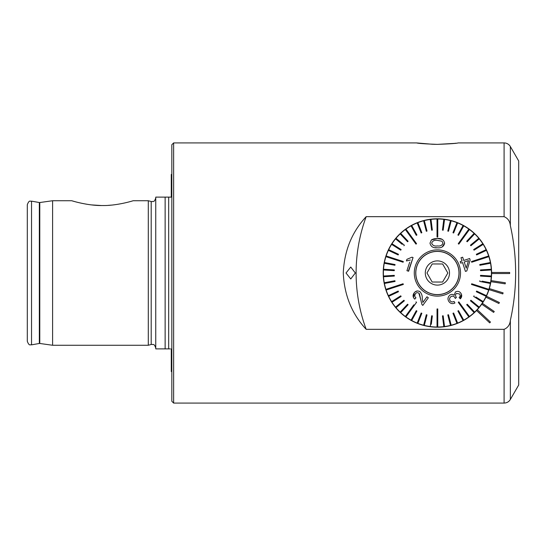 <?xml version="1.0" encoding="UTF-8"?>
<svg xmlns="http://www.w3.org/2000/svg" width="546" height="546" viewBox="0 0 546 546"><rect width="100%" height="100%" fill="white"/><g stroke="black" fill="none" stroke-linecap="round" stroke-linejoin="round"><path stroke-width="0.82" d="M432.166 282.023L437.38 282.036L432.166 282.023L426.972 272.98L432.166 282.023M426.972 272.98L432.207 263.957L437.421 263.964L432.207 263.957L427.32 272.379M437.353 294.676A21.676 21.676 0 0 0 459.084 273.048A21.676 21.676 0 0 0 437.448 251.324A21.676 21.676 0 0 0 415.724 272.952A21.676 21.676 0 0 0 437.353 294.676M437.353 294.587A21.587 21.587 0 0 0 458.988 273.048A21.587 21.587 0 0 0 437.448 251.413A21.587 21.587 0 0 0 415.813 272.952A21.587 21.587 0 0 0 437.353 294.587M437.428 260.892A12.108 12.108 0 0 0 425.3 272.973A12.108 12.108 0 0 0 437.373 285.108A12.108 12.108 0 0 0 449.508 273.027A12.108 12.108 0 0 0 437.428 260.892M442.594 282.043L437.38 282.036L442.594 282.043L447.836 273.02L442.594 282.043M442.635 263.977L437.421 263.964L442.635 263.977L447.836 273.02L442.983 264.578M395.229 238.957A54.197 54.197 0 0 0 401.603 313.691A54.197 54.197 0 0 0 476.535 310.497L489.707 322.863L490.451 322.072L477.279 309.705A54.197 54.197 0 0 0 481.729 304.19L493.632 312.387L494.246 311.5L482.343 303.296A54.197 54.197 0 0 0 485.913 297.174L498.907 303.494L499.385 302.518L486.384 296.205A54.197 54.197 0 0 0 488.991 289.619L502.791 293.912L503.119 292.874L489.312 288.581A54.197 54.197 0 0 0 490.902 281.675L505.193 283.852L505.357 282.78L491.066 280.603A54.197 54.197 0 0 0 491.598 273.539L509.664 273.539L509.664 272.461L491.598 272.461L491.284 278.849M491.373 268.031L491.591 271.833M437.401 245.932L437.401 245.932C440.267 246.348 442.117 245.42 442.963 243.134L441.973 241.216L437.401 240.376M442.199 246.956L444.628 243.154C443.857 246.621 441.448 248.164 437.401 247.788L437.305 247.788C433.237 248.205 430.801 246.662 429.989 243.154L431.381 239.926L437.401 238.527L434.357 238.759M437.312 240.376C434.439 239.94 432.555 240.861 431.661 243.154C432.541 245.447 434.425 246.369 437.312 245.939M437.039 237.046L437.762 237.046L437.762 218.98A54.02 54.02 0 0 0 437.401 218.98A54.02 54.02 0 0 0 437.039 218.98L437.039 237.046M437.401 308.954L437.039 308.954L437.039 327.02A54.02 54.02 0 0 0 437.401 327.02A54.02 54.02 0 0 0 437.762 327.02L437.762 308.954L437.401 308.954L437.762 308.954M437.762 218.98A54.02 54.02 0 0 1 443.816 219.362L442.458 230.119L443.175 230.207L444.533 219.458A54.02 54.02 0 0 0 443.816 219.362M444.533 219.458A54.02 54.02 0 0 1 450.484 220.591L447.788 231.088L448.491 231.265L451.187 220.768A54.02 54.02 0 0 0 450.484 220.591M451.187 220.768A54.02 54.02 0 0 1 456.954 222.645L452.962 232.719L453.63 232.985L457.623 222.911A54.02 54.02 0 0 0 456.954 222.645M457.623 222.911A54.02 54.02 0 0 1 463.11 225.491L457.889 234.992L458.517 235.34L463.738 225.839A54.02 54.02 0 0 0 463.11 225.491M463.738 225.839L463.731 225.853A54.02 54.02 0 0 1 468.857 229.088L458.244 243.7L458.824 244.13L458.244 243.7L468.857 229.088A54.02 54.02 0 0 1 469.15 229.3A54.02 54.02 0 0 1 469.444 229.511A54.02 54.02 0 0 1 474.119 233.374L466.693 241.277L467.226 241.769L474.645 233.872A54.02 54.02 0 0 0 474.119 233.374M473.157 235.449L474.645 233.872A54.02 54.02 0 0 1 478.794 238.288L470.44 245.202L470.905 245.755L479.252 238.848A54.02 54.02 0 0 0 478.794 238.288M470.905 245.755L479.252 238.848A54.02 54.02 0 0 1 482.814 243.748L473.662 249.556L474.051 250.17L473.662 249.556M474.051 250.17L483.203 244.362A54.02 54.02 0 0 0 482.814 243.748M483.203 244.362A54.02 54.02 0 0 1 486.124 249.672L476.317 254.286L476.624 254.941L486.431 250.327A54.02 54.02 0 0 0 486.124 249.672M486.431 250.327A54.02 54.02 0 0 1 488.663 255.965L471.485 261.548L471.703 262.237L488.888 256.654A54.02 54.02 0 0 0 488.779 256.306A54.02 54.02 0 0 0 488.663 255.965L471.485 261.548M484.384 258.115L488.888 256.654A54.02 54.02 0 0 1 490.397 262.524L479.75 264.557L479.886 265.267L490.526 263.233A54.02 54.02 0 0 0 490.397 262.524M490.526 263.233A54.02 54.02 0 0 1 491.291 269.246L480.473 269.929L480.521 270.652L491.332 269.97A54.02 54.02 0 0 0 491.291 269.246M491.332 269.97A54.02 54.02 0 0 1 491.332 276.03L480.521 275.348L480.473 276.071L491.291 276.754A54.02 54.02 0 0 0 491.332 276.03M491.291 276.754A54.02 54.02 0 0 1 490.526 282.767L482.016 281.142M479.886 280.733L479.75 281.443L490.397 283.476A54.02 54.02 0 0 0 490.526 282.767M490.397 283.476A54.02 54.02 0 0 1 488.888 289.346L471.703 283.763L471.485 284.452L488.663 290.035A54.02 54.02 0 0 0 488.779 289.694A54.02 54.02 0 0 0 488.888 289.346L484.384 287.885M484.159 288.575L488.663 290.035A54.02 54.02 0 0 1 486.431 295.673L476.624 291.059L476.317 291.714L486.124 296.328A54.02 54.02 0 0 0 486.431 295.673M486.124 296.328A54.02 54.02 0 0 1 483.203 301.638L475.88 296.99M474.051 295.83L473.662 296.444L482.814 302.252A54.02 54.02 0 0 0 483.203 301.638M482.814 302.252A54.02 54.02 0 0 1 479.252 307.152L470.905 300.245L470.44 300.798L470.905 300.245M470.44 300.798L478.794 307.712A54.02 54.02 0 0 0 479.252 307.152M478.794 307.712A54.02 54.02 0 0 1 474.645 312.128L467.226 304.231L466.693 304.723L474.119 312.626A54.02 54.02 0 0 0 474.645 312.128M474.119 312.626A54.02 54.02 0 0 1 469.444 316.489L458.824 301.87L458.244 302.3L458.824 301.87L469.444 316.489A54.02 54.02 0 0 1 469.15 316.7A54.02 54.02 0 0 1 463.738 320.161L458.517 310.66L457.889 311.008L463.11 320.509A54.02 54.02 0 0 0 463.738 320.161M463.11 320.509A54.02 54.02 0 0 1 457.623 323.089L453.63 313.015L452.962 313.281L456.954 323.355A54.02 54.02 0 0 0 457.623 323.089M456.954 323.355A54.02 54.02 0 0 1 451.187 325.232L448.491 314.735L447.788 314.912L448.491 314.735M447.788 314.912L450.484 325.409A54.02 54.02 0 0 0 451.187 325.232L450.648 323.13M450.484 325.409A54.02 54.02 0 0 1 444.533 326.542L443.175 315.793L442.458 315.881L443.816 326.638A54.02 54.02 0 0 0 444.533 326.542M443.816 326.638A54.02 54.02 0 0 1 437.762 327.02M437.401 294.676A21.676 21.676 0 0 1 415.724 273A21.676 21.676 0 0 1 437.401 251.324A21.676 21.676 0 0 1 459.084 273A21.676 21.676 0 0 1 437.401 294.676M415.977 244.13L416.564 243.7L415.977 244.13L405.357 229.511A54.02 54.02 0 0 1 405.651 229.3A54.02 54.02 0 0 1 411.063 225.839L416.284 235.34L416.919 234.992L411.698 225.491A54.02 54.02 0 0 1 417.178 222.911L421.171 232.985L421.846 232.719L417.854 222.645A54.02 54.02 0 0 1 423.621 220.768L426.317 231.265L427.013 231.088L424.317 220.591A54.02 54.02 0 0 1 430.275 219.458L431.633 230.207L432.35 230.119L430.992 219.362A54.02 54.02 0 0 1 437.039 218.98M388.37 250.327L398.177 254.941L398.484 254.286L388.677 249.672A54.02 54.02 0 0 0 386.138 255.965L403.323 261.548L386.138 255.965A54.02 54.02 0 0 0 385.92 256.654L403.098 262.237L403.323 261.548L403.098 262.237L399.665 261.118M403.323 284.452L403.098 283.763L403.323 284.452L386.138 290.035L403.323 284.452L403.098 283.763L385.92 289.346A54.02 54.02 0 0 1 384.411 283.476L395.058 281.443L394.922 280.733L384.275 282.767A54.02 54.02 0 0 1 383.517 276.754L394.328 276.071M403.098 283.763L385.92 289.346A54.02 54.02 0 0 0 386.138 290.035A54.02 54.02 0 0 0 388.677 296.328L398.484 291.714L398.177 291.059L388.37 295.673M416.564 302.3L415.977 301.87L416.564 302.3L405.944 316.912A54.02 54.02 0 0 1 405.651 316.7A54.02 54.02 0 0 1 405.357 316.489A54.02 54.02 0 0 1 400.689 312.626L408.108 304.723L400.689 312.626A54.02 54.02 0 0 1 396.014 307.712L404.361 300.798L403.903 300.245L395.55 307.152A54.02 54.02 0 0 1 391.987 302.252L401.139 296.444L400.75 295.83L401.139 296.444M454.081 301.447L454.92 302.996L454.081 301.447C452.552 302.238 451.249 302.04 450.17 300.832C449.228 299.317 449.46 297.939 450.853 296.703C452.361 295.802 453.658 296.014 454.736 297.338L455.309 298.45L456.436 297.386L455.309 298.45M461.534 294.519L460.107 298.58M459.084 297.59C460.244 296.485 460.428 295.29 459.65 293.994C460.435 295.27 460.244 296.471 459.084 297.59L460.367 298.826C461.984 297.01 462.141 295.127 460.838 293.175C459.37 291.257 457.555 290.861 455.384 291.98L454.204 295.27C452.811 294.151 451.344 294.123 449.788 295.181C447.686 297.154 447.42 299.324 449.003 301.692C450.566 303.699 452.538 304.136 454.92 302.996M456.258 297.167L456.258 297.167C455.248 295.843 455.316 294.594 456.47 293.414L459.65 293.994M462.667 257.193L460.988 257.732L462.667 257.193L463.731 260.462L469.656 258.531L463.731 260.462L463.172 258.743M466.803 270.952L470.161 260.073L466.803 270.952L465.704 271.307M462.558 262.544L465.431 271.396L462.558 262.544L460.708 263.145L460.21 261.609L460.708 263.145M462.053 261.008L460.21 261.609L462.053 261.008L460.988 257.732L462.053 261.008M437.401 249.877A23.123 23.123 0 0 1 460.524 273A23.123 23.123 0 0 1 437.401 296.123A23.123 23.123 0 0 1 414.277 273A23.123 23.123 0 0 1 437.401 249.877M468.857 316.912L458.244 302.3L468.857 316.912M469.444 229.511L458.824 244.13L469.444 229.511M442.185 239.332L437.401 238.527C441.4 238.117 443.809 239.667 444.628 243.154M434.834 247.638L437.305 247.788M434.207 238.786L432.036 239.517M417.178 222.911A54.02 54.02 0 0 1 417.854 222.645L421.846 232.719M405.944 229.088L416.564 243.7L405.944 229.088M408.142 233.347L405.357 229.511A54.02 54.02 0 0 0 400.163 233.872L407.582 241.769L408.108 241.277L400.689 233.374M406.627 239.694L408.108 241.277M404.361 245.202L403.903 245.755L404.361 245.202L396.014 238.288A54.02 54.02 0 0 1 400.163 233.872M390.82 250.682L388.677 249.672A54.02 54.02 0 0 1 391.598 244.362L400.75 250.17L401.139 249.556L391.987 243.748A54.02 54.02 0 0 1 395.55 238.848L402.231 244.376M400.75 250.17L398.921 249.01M394.253 275.355L383.469 276.03A54.02 54.02 0 0 1 383.469 269.97L394.287 270.652L394.335 269.929L383.517 269.246A54.02 54.02 0 0 1 384.275 263.233L394.922 265.267L395.058 264.557L384.411 262.524A54.02 54.02 0 0 1 385.92 256.654M384.411 283.476A54.02 54.02 0 0 1 384.275 282.767L386.404 282.364M396.219 291.98L398.177 291.059M400.75 295.83L391.598 301.638A54.02 54.02 0 0 1 388.677 296.328M396.014 307.712A54.02 54.02 0 0 1 395.55 307.152L403.903 300.245M413.854 304.798L405.357 316.489M408.729 313.083L405.944 316.912A54.02 54.02 0 0 0 411.698 320.509L416.919 311.008L416.284 310.66L411.063 320.161M431.285 324.29L432.35 315.881L431.633 315.793L430.275 326.542A54.02 54.02 0 0 1 424.317 325.409L427.013 314.912L426.317 314.735L423.621 325.232A54.02 54.02 0 0 1 417.178 323.089L421.171 313.015L417.178 323.089A54.02 54.02 0 0 1 411.698 320.509M437.039 327.02A54.02 54.02 0 0 1 430.992 326.638A54.02 54.02 0 0 1 430.275 326.542M414.646 292.328L414.121 292.963C415.67 290.861 417.608 290.431 419.942 291.694C421.669 293.639 422.44 295.939 422.263 298.594L422.863 302.443L426.972 296.785L428.337 297.775L422.795 305.398L428.337 297.775L426.972 296.785L426.153 297.918M419.444 293.734L420.666 299.345L418.85 293.127C417.437 292.349 416.243 292.588 415.274 293.85C414.305 295.311 414.53 296.628 415.943 297.788L414.742 299.14C412.762 297.215 412.558 295.161 414.121 292.963L413.458 297.543M414.694 295.939L415.274 293.85M419.942 291.694L419.273 291.298M417.39 290.943L415.247 291.789M408.326 271.15L413.069 257.528L408.613 271.246L406.934 270.7L409.712 262.148M410.408 260.012L406.395 260.94L406.818 259.643M417.854 323.355L421.846 313.281L421.171 313.015M423.621 325.232A54.02 54.02 0 0 0 424.317 325.409M408.108 304.723L407.582 304.231L400.163 312.128M391.598 301.638A54.02 54.02 0 0 0 391.987 302.252M383.517 269.246A54.02 54.02 0 0 0 383.469 269.97M384.411 262.524A54.02 54.02 0 0 0 384.275 263.233M383.469 276.03A54.02 54.02 0 0 0 383.517 276.754M394.335 276.071L394.287 275.348M396.014 238.288A54.02 54.02 0 0 0 395.55 238.848M391.987 243.748A54.02 54.02 0 0 0 391.598 244.362M411.698 225.491A54.02 54.02 0 0 0 411.063 225.839M424.317 220.591A54.02 54.02 0 0 0 423.621 220.768M430.992 219.362A54.02 54.02 0 0 0 430.275 219.458M406.92 259.316L411.991 257.173L413.069 257.528M422.795 305.398L421.928 304.518L420.666 299.345M469.656 258.531L470.161 260.073M466.229 268.161L468.509 260.606L464.23 261.998L466.229 268.161M464.23 261.998L468.509 260.606M170.304 348.88L165.138 348.88L165.138 197.12L171.137 197.12M437.339 144.369L433.476 144.315M432.882 144.301L416.625 142.922L173.635 142.922L171.826 144.731L171.826 401.269L173.635 403.078L173.635 142.922M437.401 144.369C425.109 143.912 418.188 143.427 416.625 142.922C418.195 143.427 425.122 143.912 437.401 144.369C449.672 143.912 456.599 143.434 458.176 142.922C456.62 143.427 449.692 143.912 437.401 144.369L454.354 143.4M477.279 309.705A54.197 54.197 0 0 1 383.203 273A54.197 54.197 0 0 1 437.134 218.803A54.197 54.197 0 0 1 491.598 273A54.197 54.197 0 0 1 491.598 273.539M491.066 280.603A54.197 54.197 0 0 1 490.902 281.675M489.312 288.581A54.197 54.197 0 0 1 488.991 289.619M486.384 296.205A54.197 54.197 0 0 1 485.913 297.174M482.343 303.296A54.197 54.197 0 0 1 481.729 304.19M102.457 205.542C117.097 205.801 132.951 200.819 133.169 200.737C133.047 200.791 117.09 205.808 102.457 205.542C87.783 205.801 71.956 200.819 71.744 200.737C71.895 200.798 87.845 205.808 102.457 205.542L102.907 205.535M52.593 200.737L39.79 202.532L39.79 343.468L52.593 345.263L52.593 200.737L71.744 200.737L74.536 201.535M81.852 203.317L86.37 204.177M91.571 204.907L101.228 205.528M155.753 198.027C153.897 203.126 153.242 200.867 152.136 201.638L151.201 201.515L151.201 344.485L148.294 345.263L148.294 200.737L133.169 200.737M108.299 205.357L111.254 205.125M27.3 273L27.3 204.709C29.368 199.345 30.33 201.72 31.538 201.153L31.538 344.847C30.33 344.28 29.368 346.655 27.3 341.291L27.3 273M171.287 348.88L171.287 371.539L171.826 371.758M165.138 348.88L155.753 348.88L155.753 197.12L165.138 197.12M366.175 216.673A162.599 162.599 0 0 0 366.175 329.327C351.917 313.991 344.287 295.215 343.277 273C344.267 250.826 351.897 232.05 366.175 216.673L504.095 216.673L504.095 142.922A7.228 7.228 0 0 1 510.353 146.54L510.353 225.614C517.396 257.234 517.396 288.827 510.353 320.386C509.923 324.768 507.835 327.75 504.095 329.327L504.095 403.078L173.635 403.078M510.353 146.54L518.7 160.988L518.7 385.012L510.353 399.46C508.913 401.781 506.825 402.989 504.095 403.078M395.461 238.677L395.877 238.172M476.644 235.619L478.678 237.879M478.753 237.967L479.347 238.677M456.074 143.202L454.47 143.393M346.021 273L350.75 278.965L355.323 273L350.75 267.035L346.021 273M366.175 329.327L504.095 329.327M504.095 216.673C507.835 218.243 509.916 221.226 510.353 225.614M171.826 174.242L171.287 174.461L171.287 197.12M39.79 343.468L39.339 343.475L39.339 202.525L39.79 202.532M168.673 348.88L168.673 197.12M510.353 320.386L510.353 399.46M151.201 344.485L152.136 344.362C153.242 345.133 153.897 342.874 155.753 347.973M151.201 201.515L148.294 200.737M39.339 202.525L31.538 201.153M504.095 142.922L458.176 142.922M39.339 343.475L31.538 344.847M148.294 345.263L52.593 345.263"/></g></svg>

